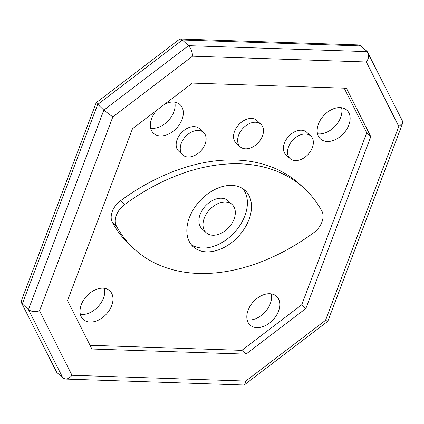 <?xml version="1.0" encoding="UTF-8"?>
<svg xmlns="http://www.w3.org/2000/svg" width="424" height="424" viewBox="0 0 424 424"><rect width="100%" height="100%" fill="white"/><g stroke="black" fill="none" stroke-linecap="round" stroke-linejoin="round"><path stroke-width="0.64" d="M96.195 102.703L179.41 39.315L180.407 38.997L182.362 39.989L188.51 45.67L103.816 110.166L28.456 309.599L62.911 378.06L56.768 372.378L21.497 302.863L21.38 300.685L96.195 102.703L103.816 110.166L28.456 309.599L62.911 378.06L65.466 379.072L243.593 385.003L244.59 384.685L327.805 321.297L402.62 123.315L402.503 121.137L367.232 51.622L188.51 45.67L103.816 110.166L112.826 116.907L192.56 56.191C192.342 51.882 190.991 48.378 188.51 45.67L367.232 51.622L361.089 45.94L358.534 44.928L180.407 38.997M21.497 302.863L56.768 372.378M361.089 45.94L182.362 39.989L97.668 104.484L22.313 303.918L28.456 309.599C31.36 311.741 35.06 312.154 39.549 310.829L112.826 116.907M104.442 288.325A19.52 13.361 -47.2 0 1 103.498 298.061A19.52 13.361 -47.2 0 1 80.364 314.364M111.692 305.64A19.52 13.361 -47.2 0 1 98.458 320.109A19.52 13.361 -47.2 0 1 83.247 319.463A19.52 13.361 -47.2 0 1 86.692 296.063A19.52 13.361 -47.2 0 1 109.752 290.806A19.52 13.361 -47.2 0 1 111.692 305.64M341.59 107.744A19.52 13.361 -47.2 0 1 340.642 117.48A19.52 13.361 -47.2 0 1 317.507 133.783M348.835 125.053A19.52 13.361 -47.2 0 1 335.601 139.528A19.52 13.361 -47.2 0 1 320.396 138.881A19.52 13.361 -47.2 0 1 323.835 115.476A19.52 13.361 -47.2 0 1 346.896 110.219A19.52 13.361 -47.2 0 1 348.835 125.053M174.778 102.189A19.52 13.361 -47.2 0 1 173.835 111.925A19.52 13.361 -47.2 0 1 150.7 128.228M165.016 103.954A19.52 13.361 -47.2 0 1 180.083 104.664A19.52 13.361 -47.2 0 1 182.029 119.504A19.52 13.361 -47.2 0 1 168.794 133.973A19.52 13.361 -47.2 0 1 153.583 133.327A19.52 13.361 -47.2 0 1 156.7 110.282M271.254 293.88A19.52 13.361 -47.2 0 1 270.311 303.616A19.52 13.361 -47.2 0 1 247.171 319.919M278.499 311.19A19.52 13.361 -47.2 0 1 265.27 325.664A19.52 13.361 -47.2 0 1 250.059 325.017A19.52 13.361 -47.2 0 1 253.499 301.612A19.52 13.361 -47.2 0 1 276.559 296.355A19.52 13.361 -47.2 0 1 278.499 311.19M312.334 147.684A15.306 10.478 132.8 0 0 310.813 136.051A15.306 10.478 132.8 0 0 292.724 140.174A15.306 10.478 132.8 0 0 290.027 158.528A15.306 10.478 132.8 0 0 301.952 159.037A15.306 10.478 132.8 0 0 312.334 147.684M310.813 136.051L306.716 132.262A15.306 10.478 132.8 0 0 288.627 136.385A15.306 10.478 132.8 0 0 285.93 154.739L290.027 158.528M242.957 188.797A38.271 26.198 -47.2 0 1 244.86 215.832A38.271 26.198 -47.2 0 1 191.288 244.674M248.957 219.621A38.271 26.198 -47.2 0 1 223.008 247.998A38.271 26.198 -47.2 0 1 193.185 246.726A38.271 26.198 -47.2 0 1 199.937 200.844A38.271 26.198 -47.2 0 1 245.152 190.535A38.271 26.198 -47.2 0 1 248.957 219.621M304.321 188.468L300.229 184.679A183.693 125.748 132.8 0 0 120.559 200.727A17.22 11.787 132.8 0 0 112.371 222.388A183.693 125.748 132.8 0 0 129.919 245.003L134.016 248.793A183.693 125.748 132.8 0 0 313.681 232.744A17.22 11.787 132.8 0 0 321.869 211.083A183.693 125.748 132.8 0 0 304.321 188.468A183.693 125.748 132.8 0 0 124.656 204.516A17.22 11.787 132.8 0 0 116.468 226.178A183.693 125.748 132.8 0 0 134.016 248.793M234.064 219.123A19.133 13.096 132.8 0 0 232.161 204.58A19.133 13.096 132.8 0 0 209.551 209.737A19.133 13.096 132.8 0 0 206.175 232.675A19.133 13.096 132.8 0 0 221.089 233.311A19.133 13.096 132.8 0 0 234.064 219.123M232.161 204.58L228.064 200.791A19.133 13.096 132.8 0 0 205.454 205.947A19.133 13.096 132.8 0 0 202.078 228.891L206.175 232.675M262.483 135.929A15.306 10.478 132.8 0 0 260.961 124.296A15.306 10.478 132.8 0 0 242.873 128.419A15.306 10.478 132.8 0 0 240.175 146.773A15.306 10.478 132.8 0 0 252.105 147.282A15.306 10.478 132.8 0 0 262.483 135.929M260.961 124.296L256.865 120.506A15.306 10.478 132.8 0 0 238.781 124.63A15.306 10.478 132.8 0 0 236.078 142.983L240.175 146.773M205.099 144.118A15.306 10.478 132.8 0 0 203.578 132.479A15.306 10.478 132.8 0 0 185.489 136.602A15.306 10.478 132.8 0 0 182.792 154.956A15.306 10.478 132.8 0 0 194.717 155.465A15.306 10.478 132.8 0 0 205.099 144.118M203.578 132.479L199.481 128.695A15.306 10.478 132.8 0 0 181.393 132.818A15.306 10.478 132.8 0 0 178.695 151.172L182.792 154.956M192.56 56.191L366.352 61.978L398.788 126.426L402.62 123.315M366.352 61.978C368.663 58.645 369.251 55.592 368.117 52.809M398.788 126.426L325.51 320.353L327.779 321.339M325.51 320.353L245.777 381.07L244.59 384.685M245.777 381.07L71.985 375.282C69.992 377.773 67.819 379.04 65.466 379.072M192.385 83.109L346.435 88.24L370.793 136.65L305.842 308.545L245.952 354.146L91.907 349.021L67.543 300.611L132.495 128.716L192.385 83.109M344.203 88.165L366.702 132.86L301.745 304.755L241.855 350.362L90.036 345.306M241.855 350.362L245.952 354.146M301.745 304.755L305.842 308.545M366.702 132.86L370.793 136.65M112.371 222.388L116.468 226.178M120.559 200.727L124.656 204.516M71.985 375.282L39.549 310.829"/></g></svg>
